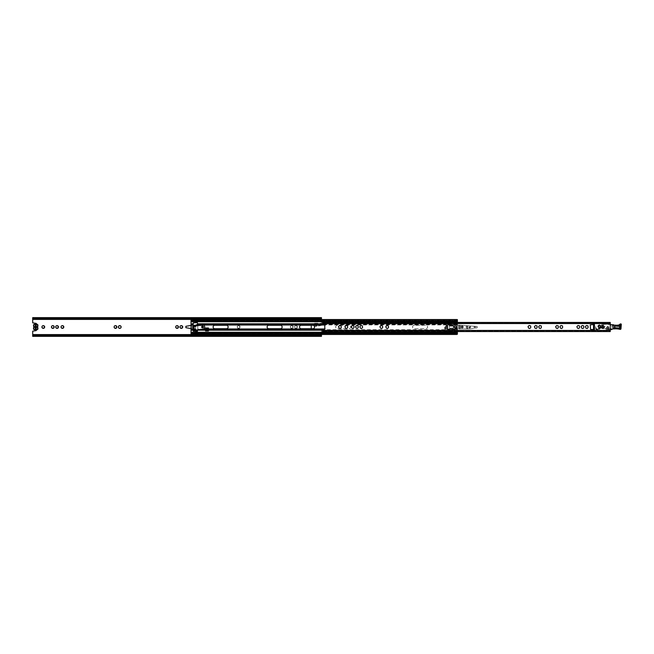 <?xml version="1.0" encoding="UTF-8"?>
<svg xmlns="http://www.w3.org/2000/svg" width="654" height="654" viewBox="0 0 654 654"><rect width="100%" height="100%" fill="white"/><g stroke="black" fill="none" stroke-linecap="round" stroke-linejoin="round"><path stroke-width="0.49" stroke-dasharray="3.27 2.45" d="M314.648 326.264L315.024 325.757L314.648 326.264M58.296 327.621L58.181 325.896L56.669 325.488L55.565 326.599L56.179 328.194L57.405 328.521L58.296 327.621M54.053 327.621L53.939 325.896L52.426 325.488L51.323 326.599L51.936 328.194L53.154 328.521L54.053 327.621M63.651 327.621L63.528 325.896L62.024 325.488L60.92 326.599L61.533 328.194L62.751 328.521L63.651 327.621M44.521 327.621L44.407 325.896L42.894 325.488L41.791 326.599L42.404 328.194L43.63 328.521L44.521 327.621M120.965 327.621L120.843 325.896L119.339 325.488L118.227 326.599L118.848 328.194L120.066 328.521L120.965 327.621M116.714 327.621L116.6 325.896L115.088 325.488L113.984 326.599L114.597 328.194L115.823 328.521L116.714 327.621M182.556 327.621L182.441 325.896L180.929 325.488L179.825 326.599L180.439 328.194L181.657 328.521L182.556 327.621M178.305 327.621L178.19 325.896L176.678 325.488L175.574 326.599L176.188 328.194L177.414 328.521L178.305 327.621M238.677 328.259L239.879 327.621L239.748 325.896L238.244 325.488L237.132 326.599L237.754 328.194L238.972 328.521L239.871 327.621L239.405 325.839A1.382 1.382 0 0 0 238.571 325.618L238.023 325.766A1.382 1.382 0 0 0 237.41 326.379L237.263 326.926A1.382 1.382 0 0 0 237.484 327.76L238.677 328.259M237.884 328.161A1.382 1.382 0 0 0 238.718 328.382M239.405 325.839L238.571 325.618M238.023 325.766L237.41 326.379M291.774 328.259L292.984 327.621L292.853 325.896L291.341 325.488L290.237 326.599L290.85 328.194L292.076 328.521L292.967 327.621L292.502 325.839A1.382 1.382 0 0 0 291.668 325.618L291.12 325.766A1.382 1.382 0 0 0 290.507 326.379L290.36 326.926A1.382 1.382 0 0 0 290.589 327.76L291.774 328.259M290.989 328.161A1.382 1.382 0 0 0 291.823 328.382M296.025 328.259L297.227 327.621L297.096 325.896L295.583 325.488L294.48 326.599L295.093 328.194L296.319 328.521L297.218 327.621L296.752 325.839A1.382 1.382 0 0 0 295.919 325.618L295.371 325.766A1.382 1.382 0 0 0 294.758 326.379L294.611 326.926A1.382 1.382 0 0 0 294.831 327.76L296.025 328.259M295.232 328.161A1.382 1.382 0 0 0 296.066 328.382M292.502 325.839L291.668 325.618M291.12 325.766L290.507 326.379M296.752 325.839L295.919 325.618M295.371 325.766L294.758 326.379M321.474 319.544L321.474 325.414L314.787 326.534L321.474 325.414L321.474 323.583L312.244 323.575A1.006 1.006 0 0 0 311.239 324.572L311.239 325.291M321.474 323.771L312.244 323.575A1.006 1.006 0 0 0 311.239 324.572L311.239 328.921A1.006 1.006 0 0 0 312.244 329.927L321.474 329.927L321.474 334.456M311.239 328.709L311.239 328.921A1.006 1.006 0 0 0 312.244 329.927L321.474 329.927L321.474 336.36M32.7 317.64L32.7 322.839L35.921 323.354A0.67 0.67 0 0 1 36.379 324.466A0.67 0.67 0 0 0 36.526 324.188M36.518 329.796A0.67 0.67 0 0 0 36.379 329.534A0.67 0.67 0 0 1 35.921 330.646L32.7 331.161L32.7 334.913M193.2 327.335L192.096 327.335L192.096 328.676L191.164 328.676L192.096 328.676L192.096 327.335L195.881 327.335L195.881 326.665L192.096 326.665L192.096 325.324L185.85 326.33L185.85 327.67L191.164 328.676L192.096 328.676L192.096 327.335L195.881 327.335L195.881 326.665L192.096 326.665L192.096 325.324L185.85 326.33L185.85 327.67L191.164 328.676L185.85 327.67L185.85 326.33L192.096 325.324L192.096 326.665L195.881 326.665L195.881 327.335L192.096 327.335L192.096 328.676L191.033 328.635M239.274 328.234A1.382 1.382 0 0 0 239.879 327.621M240.026 327.074A1.382 1.382 0 0 0 239.805 326.24M292.371 328.234A1.382 1.382 0 0 0 292.984 327.621M293.131 327.074A1.382 1.382 0 0 0 292.902 326.24M296.614 328.234A1.382 1.382 0 0 0 297.227 327.621M297.374 327.074A1.382 1.382 0 0 0 297.153 326.24M321.474 317.64L321.474 323.583M32.7 318.236L32.7 318.907L32.7 318.31L32.7 318.907L321.474 318.907L321.474 318.236L321.474 318.661L32.7 318.661L32.7 318.236L321.474 318.236M32.7 318.065L32.7 318.563L321.474 318.563L321.474 318.065L32.7 318.065M32.7 318.146L32.7 318.809L321.474 318.809L321.474 318.146L32.7 318.146M321.474 319.087L321.474 318.433L32.7 318.433L32.7 319.087M321.474 334.913L321.474 335.567L32.7 335.854L32.7 335.093L321.474 335.191L321.474 335.854L32.7 335.935L32.7 335.437L321.474 335.437L321.474 335.935L32.7 335.935L32.7 336.36M32.7 335.764L32.7 335.339L321.474 335.339L321.474 335.764L321.474 335.093L32.7 335.093L32.7 335.764L321.474 335.764M36.379 326.493L36.379 324.466L35.373 324.466L36.044 324.466L36.044 329.534L36.379 327.49M36.379 324.466L35.373 324.466L35.373 329.534L36.379 329.534L36.379 324.466M36.044 328.864L36.044 327.744L36.044 329.534L35.373 329.534L35.373 327.744A0.834 0.834 0 0 1 35.373 326.24L35.373 325.136M36.044 329.534L35.373 329.534M35.373 328.864L35.373 327.744M35.373 326.24L35.373 324.466M36.044 324.466L36.044 325.136M294.611 326.926L294.831 327.76M290.36 326.926L290.589 327.76M237.263 326.926L237.484 327.76M314.582 323.771L315.089 325.161L314.582 324.106L321.474 324.106M315.065 325.667L315.089 325.161L315.065 325.667L320.158 325.667M314.582 323.583L314.582 324.106M193.568 326.665L195.881 326.665L195.881 327.335L193.666 327.335M191.033 325.365L192.096 325.324L192.096 326.665L193.2 326.665M36.264 324.409A0.801 0.801 0 0 0 35.153 324.409A0.67 0.67 0 0 1 34.744 324.588A2.273 2.273 0 0 0 34.212 324.695A0.499 0.499 0 0 0 33.869 325.177L33.869 325.888A0.67 0.67 0 0 0 33.91 326.117A2.518 2.518 0 0 1 33.91 327.867A0.67 0.67 0 0 0 33.869 328.104L33.869 328.807A0.499 0.499 0 0 0 34.212 329.289A2.273 2.273 0 0 0 34.744 329.395A0.67 0.67 0 0 1 35.153 329.575A0.801 0.801 0 0 0 36.264 329.575A0.67 0.67 0 0 1 36.673 329.395A2.273 2.273 0 0 0 37.204 329.289A0.499 0.499 0 0 0 37.548 328.807L37.548 328.104A0.67 0.67 0 0 0 37.507 327.867A2.518 2.518 0 0 1 37.507 326.117A0.67 0.67 0 0 0 37.548 325.888L37.548 325.177A0.499 0.499 0 0 0 37.204 324.695A2.273 2.273 0 0 0 36.673 324.588A0.67 0.67 0 0 1 36.264 324.409L36.706 324.261A2.608 2.608 0 0 1 37.311 324.376A0.834 0.834 0 0 1 37.883 325.177L37.548 325.177M33.869 325.177L33.534 325.177A0.834 0.834 0 0 1 34.114 324.376A2.608 2.608 0 0 1 34.719 324.261L34.924 324.163A1.136 1.136 0 0 1 36.493 324.163M37.548 328.807L37.883 328.807A0.834 0.834 0 0 1 37.311 329.608A2.608 2.608 0 0 1 36.706 329.73L36.493 329.82A1.136 1.136 0 0 1 34.924 329.82L34.719 329.73A2.608 2.608 0 0 1 34.114 329.608A0.834 0.834 0 0 1 33.534 328.807L33.869 328.807M36.044 329.363L35.373 329.363M36.044 326.24L36.044 327.744M35.373 324.621L36.044 324.621M37.883 328.807L37.883 328.104A1.006 1.006 0 0 0 37.818 327.752A2.183 2.183 0 0 1 37.818 326.232A1.006 1.006 0 0 0 37.883 325.888L37.883 325.177M33.534 325.177L33.534 325.888A1.006 1.006 0 0 0 33.599 326.232A2.183 2.183 0 0 1 33.599 327.752A1.006 1.006 0 0 0 33.534 328.104L33.534 328.807M455.225 327.719A0.719 0.719 0 0 0 455.944 327A0.719 0.719 0 0 0 455.225 326.281A0.719 0.719 0 0 0 454.505 327A0.719 0.719 0 0 0 455.225 327.719A0.719 0.719 0 0 0 455.944 327A0.719 0.719 0 0 0 455.225 326.281A0.719 0.719 0 0 0 454.505 327A0.719 0.719 0 0 0 455.225 327.719M202.568 327.589A0.589 0.589 0 0 0 203.149 327A0.589 0.589 0 0 0 202.568 326.411A0.589 0.589 0 0 0 201.98 327A0.589 0.589 0 0 0 202.568 327.589M447.704 331.848L449.437 331.848L449.805 328.169L453.32 328.169L453.32 325.161L449.437 325.161L449.437 322.152L447.704 322.152M447.704 332.24L456.729 332.068L447.704 332.068L447.704 332.804L456.729 332.804L456.729 333.957L456.729 329.461L449.437 329.461L449.805 328.169L453.32 328.169L453.32 325.161L449.437 325.161L449.437 324.302L456.729 324.302L456.729 321.057L456.729 321.76L447.704 321.76L456.729 321.76M197.721 323.804L197.353 322.569L193.2 322.937L193.568 331.431L197.721 331.063L197.721 323.804L447.671 323.804L447.671 330.344L445.758 330.344L445.758 331.545M445.758 322.455L445.758 323.656L447.671 323.656L447.671 324.948L197.721 324.948L197.721 324.237M197.721 323.885L197.721 324.302L447.671 324.302L447.671 323.885L322.863 323.885M197.721 329.878L197.721 324.539L199.192 324.539M200.672 329.461L197.721 329.052L205.405 329.052L205.577 330.981L208.413 330.981L208.585 328.169L207.645 328.169L207.645 329.992L206.345 329.992L206.173 328.006L205.405 328.169L205.405 329.461M205.405 330.115L205.405 329.698L197.721 329.698L197.721 330.115M457.399 334.415L457.399 333.916L456.729 334.415L456.729 332.747L447.704 332.747L456.729 332.902L456.729 333.916L191.033 333.916L191.033 332.96L456.729 332.96L191.033 332.96L191.033 333.957L191.033 324.302L193.2 324.302L193.2 323.885M193.2 324.539L191.033 324.539M191.033 329.461L193.2 329.461M193.2 330.115L193.2 329.698L191.033 329.698L191.033 330.115M456.729 332.804L456.729 323.885L449.437 323.885L449.437 322.152L445.758 322.152L445.758 323.656L447.671 323.804L322.708 323.804M324.041 324.539L447.671 324.539L447.671 329.698L208.585 329.698L208.585 330.115M208.585 329.461L324.041 329.461M322.863 330.115L447.671 330.115L445.758 330.344L445.758 331.848L449.437 331.848L449.437 330.115L456.729 330.115L456.729 329.698L449.437 329.698L449.437 329.052L456.729 329.052L456.729 321.555L191.033 321.555L191.033 320.043L191.033 321.04L456.729 321.04L191.033 321.04L191.033 319.585L191.033 320.084L456.729 320.084L456.729 319.585L456.729 321.196L447.704 321.196L456.729 321.253L456.729 319.741L191.033 319.773L456.729 320.043L456.729 321.555L191.033 321.555L191.033 320.648L191.033 321.555M449.437 324.948L456.729 324.539L449.437 324.948M191.033 323.885L191.033 321.057L456.729 321.057L191.033 320.983L456.729 320.983L456.729 320.084L456.729 321.04L447.704 321.032L456.729 321.253M456.729 334.415L191.033 334.415L191.033 333.859L456.729 333.957L191.033 334.259M456.729 332.24L456.729 333.916L191.033 333.916L456.729 334.259M456.729 333.017L456.729 332.445L191.033 332.436L191.033 333.017L456.729 333.017M457.399 333.916L457.399 332.837L456.729 332.624L191.033 332.943L456.729 332.943L456.729 332.445L191.033 332.445M457.399 320.141L456.729 320.035L456.729 321.196M191.033 333.916L191.033 334.415M414.26 325.291A1.709 1.709 0 0 0 412.56 327A1.709 1.709 0 0 0 414.26 328.709L425.901 328.709A1.709 1.709 0 0 0 427.602 327A1.709 1.709 0 0 0 425.901 325.291L414.26 325.291A1.709 1.709 0 0 0 412.56 327A1.709 1.709 0 0 0 414.26 328.709L425.901 328.709A1.709 1.709 0 0 0 427.602 327A1.709 1.709 0 0 0 425.901 325.291L414.26 325.291M337.358 325.291A1.709 1.709 0 0 0 335.649 327A1.709 1.709 0 0 0 337.358 328.709L348.991 328.709A1.709 1.709 0 0 0 350.699 327A1.709 1.709 0 0 0 348.991 325.291L337.358 325.291A1.709 1.709 0 0 0 335.649 327A1.709 1.709 0 0 0 337.358 328.709L348.991 328.709A1.709 1.709 0 0 0 350.699 327A1.709 1.709 0 0 0 348.991 325.291L337.358 325.291M456.729 332.943L191.033 332.943L456.729 332.943M456.729 321.057L191.033 321.057L456.729 321.057M312.882 325.291L301.241 325.291A1.709 1.709 0 0 0 299.54 327A1.709 1.709 0 0 0 301.241 328.709L312.882 328.709A1.709 1.709 0 0 0 314.582 327A1.709 1.709 0 0 0 312.882 325.291M280.443 325.291L268.81 325.291A1.709 1.709 0 0 0 267.102 327A1.709 1.709 0 0 0 268.81 328.709L280.443 328.709A1.709 1.709 0 0 0 282.152 327A1.709 1.709 0 0 0 280.443 325.291M226.439 325.291L214.806 325.291A1.709 1.709 0 0 0 213.098 327A1.709 1.709 0 0 0 214.806 328.709L226.439 328.709A1.709 1.709 0 0 0 228.148 327A1.709 1.709 0 0 0 226.439 325.291M453.32 325.259L453.32 325.766L453.32 325.161L453.32 325.766L449.437 325.766L449.437 325.161L453.32 325.259L449.437 325.259M453.32 325.766L449.437 325.766M207.645 328.373L206.345 328.373M207.645 328.872L206.345 328.872L207.645 328.872M453.884 327A1.341 1.341 0 0 0 455.225 328.341A1.341 1.341 0 0 0 456.566 327A1.341 1.341 0 0 0 455.225 325.659A1.341 1.341 0 0 0 453.884 327A1.341 1.341 0 0 0 455.225 328.341A1.341 1.341 0 0 0 456.566 327A1.341 1.341 0 0 0 455.225 325.659A1.341 1.341 0 0 0 453.884 327M456.075 327A0.85 0.85 0 0 1 455.225 327.85A0.85 0.85 0 0 1 454.375 327A0.85 0.85 0 0 1 455.225 326.15A0.85 0.85 0 0 1 456.075 327A0.85 0.85 0 0 1 455.225 327.85A0.85 0.85 0 0 1 454.375 327A0.85 0.85 0 0 1 455.225 326.15A0.85 0.85 0 0 1 456.075 327M457.399 331.987L447.704 331.897L457.187 331.905L447.704 331.349L447.704 331.905L447.704 324.605L449.306 324.605L449.306 325.692L453.353 325.692L453.353 324.605L457.399 324.605L457.399 329.395L453.353 329.395L453.353 328.308L449.306 328.308L449.306 329.395L447.704 329.395M457.399 333.949L456.729 333.949M447.704 324.605L447.704 322.103L456.19 322.463L447.704 322.651M449.306 329.395L453.353 329.542L453.353 328.308L449.306 328.308L449.306 325.692L453.353 325.692L453.353 324.458L457.399 324.605M449.306 322.258L449.306 323.517L456.729 323.517L456.729 322.258L447.704 322.169L447.704 331.815L449.306 331.815L449.306 322.185L447.704 321.932M453.353 329.363L456.729 329.363L456.729 323.926L449.306 323.517M449.306 323.926L449.306 324.605M457.399 329.395L449.306 329.542L449.306 330.074L456.729 330.074L456.729 329.363M449.306 330.483L449.306 331.742L456.729 331.742L456.729 330.483L449.306 330.074M447.704 332.068L449.306 331.742M457.187 322.095L447.704 322.095L457.162 322.103M447.704 321.196L447.704 321.76M447.704 331.611L447.704 330.613L447.704 331.611L446.028 331.611L446.028 330.613L447.704 330.613L446.028 330.613L446.028 331.545M447.704 323.387L447.704 322.389L447.704 323.387L446.028 323.387L447.704 323.387M446.878 325.324L446.878 328.676L446.028 328.676L446.028 325.324L447.704 325.324L447.704 328.676L447.704 325.324L446.028 325.324L446.028 328.676L447.704 328.676L447.197 328.676L447.197 325.324M457.399 332.837L457.399 319.773M457.399 322.455L457.399 324.539M457.399 329.461L457.399 331.545M456.729 324.637L453.353 324.637M449.306 324.458L453.353 324.458L449.306 324.458M447.704 331.455L455.977 331.455L447.704 331.374M447.704 322.389L446.028 322.389L446.028 323.387L446.028 322.455M191.033 320.141L456.729 320.141L456.729 319.585L191.033 319.585M457.399 321.163L456.729 321.163L456.729 319.585M457.399 321.727L456.729 321.727L456.729 321.163L191.033 321.147M447.704 321.727L456.729 321.727L456.729 323.804L449.437 323.804L457.399 323.804M457.399 324.302L456.729 323.804M456.729 324.302L456.729 324.948L457.399 324.948M457.399 325.03L456.729 325.03L456.729 328.97L449.437 328.97L457.399 328.97M457.399 329.052L456.729 329.052L456.729 329.698L457.399 329.698M457.399 330.196L456.729 329.698M456.729 330.196L449.437 330.196L456.729 330.196L456.729 332.273L447.704 332.273M191.033 332.853L456.729 332.853L456.729 332.273L191.033 332.273M456.729 330.074L456.729 330.483M456.729 323.517L456.729 323.926M456.729 325.03L449.437 325.03L456.729 324.948M449.29 331.831L447.704 331.815M449.306 322.185L447.704 322.185M456.378 322.397L455.666 322.651M456.19 322.463L447.704 322.43M446.6 331.545L446.6 330.613M446.6 322.455L446.6 323.387M193.51 326.264L196.633 325.635L196.552 325.046L193.404 325.488L193.486 326.084L197.156 325.733L196.96 324.343L197.68 324.245A1.006 1.006 0 0 1 197.958 324.245L198.603 324.335A1.676 1.676 0 0 1 199.241 324.572L200.149 325.332L193.51 326.264L194.091 330.384L197.238 329.943L194.091 330.384L194.181 330.981L202.871 329.15A2.175 2.175 0 0 0 203.541 325.054L202.854 324.27L201.53 324.458L201.612 325.063L203.042 324.858M201.685 327.123A0.883 0.883 0 0 0 202.691 327.875A0.883 0.883 0 0 0 203.443 326.877A0.883 0.883 0 0 0 202.446 326.125A0.883 0.883 0 0 0 201.685 327.123M194.622 329.33A0.589 0.589 0 0 0 195.284 329.82A0.589 0.589 0 0 0 195.775 329.166A0.589 0.589 0 0 0 195.121 328.668A0.589 0.589 0 0 0 194.622 329.33M201.53 324.458L202.511 323.763L202.854 324.27M200.149 325.332L201.612 325.063M462.076 326.166A0.834 0.834 0 0 0 461.242 327A0.834 0.834 0 0 0 462.076 327.834A0.834 0.834 0 0 0 462.918 327A0.834 0.834 0 0 0 462.076 326.166M339.271 328.161L340.358 328.521L341.249 327.621L340.791 325.839L339.401 325.766L338.797 326.379L339.271 328.161A1.382 1.382 0 0 0 340.105 328.382M345.655 328.161L346.743 328.521L347.642 327.621L347.176 325.839L345.794 325.766L345.181 326.379L345.655 328.161A1.382 1.382 0 0 0 346.489 328.382M352.048 328.161L353.127 328.521L354.027 327.621L353.561 325.839L352.179 325.766L351.566 326.379L352.048 328.161A1.382 1.382 0 0 0 352.882 328.382M356.291 328.161L357.378 328.521L358.269 327.621L357.803 325.839L356.422 325.766L355.817 326.379L356.291 328.161A1.382 1.382 0 0 0 357.125 328.382M360.542 328.161L361.621 328.521L362.52 327.621L362.054 325.839L360.673 325.766L360.06 326.379L360.542 328.161A1.382 1.382 0 0 0 361.376 328.382M380.669 328.161L381.756 328.521L382.664 327.621L382.181 325.839L380.8 325.766L380.195 326.379L380.669 328.161A1.382 1.382 0 0 0 381.503 328.382M386.522 328.161L387.609 328.521L388.501 327.621L388.035 325.839L386.653 325.766L386.04 326.379L386.522 328.161A1.382 1.382 0 0 0 387.356 328.382M535.152 328.161L536.239 328.521L537.13 327.621L536.664 325.839L535.283 325.766L534.678 326.379L535.152 328.161A1.382 1.382 0 0 0 535.986 328.382M528.767 328.161L529.854 328.521L530.746 327.621L530.28 325.839L528.898 325.766L528.285 326.379L528.767 328.161A1.382 1.382 0 0 0 529.601 328.382M539.403 328.161L540.482 328.521L541.381 327.621L540.915 325.839L539.534 325.766L538.921 326.379L539.403 328.161A1.382 1.382 0 0 0 540.237 328.382M556.39 328.161L557.47 328.521L558.377 327.621L557.903 325.839L556.521 325.766L555.908 326.379L556.39 328.161A1.382 1.382 0 0 0 557.224 328.382M560.633 328.161L561.721 328.521L562.628 327.621L562.146 325.839L560.764 325.766L560.159 326.379L560.633 328.161A1.382 1.382 0 0 0 561.467 328.382M607.77 326.796A0.867 0.867 0 0 0 606.904 327.67A0.867 0.867 0 0 0 607.77 328.537A0.867 0.867 0 0 0 608.637 327.67A0.867 0.867 0 0 0 607.77 326.796M599.407 325.463A0.867 0.867 0 0 0 598.541 326.33A0.867 0.867 0 0 0 599.407 327.204A0.867 0.867 0 0 0 600.282 326.33A0.867 0.867 0 0 0 599.407 325.463M586.793 325.618L587.627 325.839A1.382 1.382 0 0 0 586.793 325.618L586.246 325.766A1.382 1.382 0 0 0 585.632 326.379L585.485 326.926A1.382 1.382 0 0 0 585.714 327.76L587.194 328.521L588.093 327.621L588.028 326.24A1.382 1.382 0 0 1 588.257 327.074M582.551 325.618L583.384 325.839A1.382 1.382 0 0 0 582.551 325.618L582.003 325.766A1.382 1.382 0 0 0 581.39 326.379L581.242 326.926A1.382 1.382 0 0 0 581.463 327.76L582.951 328.521L583.85 327.621L583.785 326.24A1.382 1.382 0 0 1 584.006 327.074M578.299 325.618L579.133 325.839A1.382 1.382 0 0 0 578.299 325.618L577.752 325.766A1.382 1.382 0 0 0 577.139 326.379L576.991 326.926A1.382 1.382 0 0 0 577.22 327.76L578.708 328.521L579.599 327.621L579.534 326.24A1.382 1.382 0 0 1 579.763 327.074M579.616 327.621L579.599 327.621A1.382 1.382 0 0 1 579.003 328.234M577.139 326.379L577.752 325.766M583.859 327.621L583.85 327.621A1.382 1.382 0 0 1 583.245 328.234M581.39 326.379L582.003 325.766M588.11 327.621L588.093 327.621A1.382 1.382 0 0 1 587.496 328.234M585.632 326.379L586.246 325.766M541.381 327.621L541.389 327.621A1.382 1.382 0 0 1 540.784 328.234M530.746 327.621L530.762 327.621A1.382 1.382 0 0 1 530.149 328.234M537.13 327.621L537.147 327.621A1.382 1.382 0 0 1 536.533 328.234M388.501 327.621L388.517 327.621A1.382 1.382 0 0 1 387.904 328.234M362.52 327.621L362.529 327.621A1.382 1.382 0 0 1 361.924 328.234M358.269 327.621L358.286 327.621A1.382 1.382 0 0 1 357.673 328.234M354.027 327.621L354.035 327.621A1.382 1.382 0 0 1 353.43 328.234M347.642 327.621L347.65 327.621A1.382 1.382 0 0 1 347.045 328.234M341.249 327.621L341.265 327.621A1.382 1.382 0 0 1 340.652 328.234M594.126 324.49L594.126 328.267L593.521 328.267L593.521 329.51L594.461 329.51L590.251 329.175L590.251 324.825L594.461 324.49L593.521 324.49L594.461 324.49L594.461 329.51L594.126 324.49L593.521 324.49L593.521 328.267L594.126 328.267L594.126 329.51M338.649 326.926A1.382 1.382 0 0 0 338.87 327.76M341.413 327.074A1.382 1.382 0 0 0 341.192 326.24M340.791 325.839A1.382 1.382 0 0 0 339.957 325.618M339.401 325.766A1.382 1.382 0 0 0 338.797 326.379M345.034 326.926A1.382 1.382 0 0 0 345.255 327.76M347.797 327.074A1.382 1.382 0 0 0 347.576 326.24M347.176 325.839A1.382 1.382 0 0 0 346.342 325.618M345.794 325.766A1.382 1.382 0 0 0 345.181 326.379M351.419 326.926A1.382 1.382 0 0 0 351.648 327.76M354.182 327.074A1.382 1.382 0 0 0 353.961 326.24M353.561 325.839A1.382 1.382 0 0 0 352.727 325.618M352.179 325.766A1.382 1.382 0 0 0 351.566 326.379M355.67 326.926A1.382 1.382 0 0 0 355.89 327.76M358.433 327.074A1.382 1.382 0 0 0 358.212 326.24M357.803 325.839A1.382 1.382 0 0 0 356.97 325.618M356.422 325.766A1.382 1.382 0 0 0 355.817 326.379M359.913 326.926A1.382 1.382 0 0 0 360.141 327.76M362.676 327.074A1.382 1.382 0 0 0 362.455 326.24M362.054 325.839A1.382 1.382 0 0 0 361.221 325.618M360.673 325.766A1.382 1.382 0 0 0 360.06 326.379M380.048 326.926A1.382 1.382 0 0 0 380.268 327.76M382.05 328.234A1.382 1.382 0 0 0 382.664 327.621M382.811 327.074A1.382 1.382 0 0 0 382.582 326.24M382.181 325.839A1.382 1.382 0 0 0 381.347 325.618M380.8 325.766A1.382 1.382 0 0 0 380.195 326.379M385.893 326.926A1.382 1.382 0 0 0 386.122 327.76M388.664 327.074A1.382 1.382 0 0 0 388.435 326.24M388.035 325.839A1.382 1.382 0 0 0 387.201 325.618M386.653 325.766A1.382 1.382 0 0 0 386.04 326.379M534.531 326.926A1.382 1.382 0 0 0 534.751 327.76M537.294 327.074A1.382 1.382 0 0 0 537.073 326.24M536.664 325.839A1.382 1.382 0 0 0 535.83 325.618M535.283 325.766A1.382 1.382 0 0 0 534.678 326.379M528.138 326.926A1.382 1.382 0 0 0 528.367 327.76M530.909 327.074A1.382 1.382 0 0 0 530.68 326.24M530.28 325.839A1.382 1.382 0 0 0 529.446 325.618M528.898 325.766A1.382 1.382 0 0 0 528.285 326.379M538.773 326.926A1.382 1.382 0 0 0 539.002 327.76M541.537 327.074A1.382 1.382 0 0 0 541.316 326.24M540.915 325.839A1.382 1.382 0 0 0 540.081 325.618M539.534 325.766A1.382 1.382 0 0 0 538.921 326.379M555.761 326.926A1.382 1.382 0 0 0 555.982 327.76M557.772 328.234A1.382 1.382 0 0 0 558.377 327.621M558.524 327.074A1.382 1.382 0 0 0 558.303 326.24M557.903 325.839A1.382 1.382 0 0 0 557.069 325.618M556.521 325.766A1.382 1.382 0 0 0 555.908 326.379M560.012 326.926A1.382 1.382 0 0 0 560.233 327.76M562.015 328.234A1.382 1.382 0 0 0 562.628 327.621M562.775 327.074A1.382 1.382 0 0 0 562.546 326.24M562.146 325.839A1.382 1.382 0 0 0 561.312 325.618M560.764 325.766A1.382 1.382 0 0 0 560.159 326.379M322.471 330.523L324.703 329.093A0.531 0.531 0 0 0 324.776 328.21L324.776 325.79A0.531 0.531 0 0 0 324.703 324.907L322.651 323.771L322.471 322.455M610.247 322.455L322.471 322.733L610.247 323.051L610.247 322.626L610.247 323.182L322.471 323.182L610.247 323.019L610.247 331.374L322.471 331.374L322.471 330.818L322.471 331.374M586.949 328.382A1.382 1.382 0 0 1 586.115 328.161M582.698 328.382A1.382 1.382 0 0 1 581.864 328.161M578.455 328.382A1.382 1.382 0 0 1 577.621 328.161M322.471 331.545L610.247 331.374M322.471 323.051L322.471 323.477M322.471 330.981L610.247 330.981L610.247 330.409L610.247 330.981L322.471 330.949M322.471 330.818L610.247 330.818L610.247 331.545M322.471 322.626L610.247 322.626M585.714 327.76L585.485 326.926M581.463 327.76L581.242 326.926M577.22 327.76L576.991 326.926M594.126 325.733L593.521 325.733L594.126 325.733M602.784 325.463L602.841 325.79C603.724 326.019 603.871 326.485 603.282 327.18L603.356 327.327A0.899 0.899 0 0 0 602.816 325.627A0.899 0.899 0 0 1 603.356 327.327L601.999 327.695L601.051 327.098L601.729 326.174L603.225 326.281L603.716 325.741L603.658 327.826A1.006 1.006 0 0 1 602.8 328.243L602.089 328.046L603.822 327.213L602.775 328.161L601.418 327.695L601.991 325.578L602.457 325.684A0.67 0.67 0 0 1 601.991 325.578L601.696 324.973L602.383 324.18L601.958 324.719L602.432 325.512L604.034 326.599L603.429 327.482M606.152 328.48L606.291 329.698L605.939 328.496L603.634 328.684L606.323 328.463L606.168 329.583L607.149 329.567L607.141 328.856L608.138 329.101L607.272 329.681L611.637 329.559L612.357 328.815L607.55 328.766L608.89 327.752C608.032 329.134 607.288 329.085 606.65 327.589C607.501 326.199 608.253 326.256 608.89 327.752C608.253 326.256 607.501 326.199 606.65 327.589L607.1 328.439A1.022 1.022 0 0 1 607.844 326.648A1.022 1.022 0 0 1 608.784 327.744A1.022 1.022 0 0 0 607.844 326.648A1.022 1.022 0 0 0 606.749 327.597A1.022 1.022 0 0 0 607.697 328.684A1.022 1.022 0 0 0 608.784 327.744A1.022 1.022 0 0 1 607.566 328.668L607.1 328.439M619.158 326.191A1.006 1.006 0 0 1 620.082 327.27A1.006 1.006 0 0 0 619.158 326.191L615.488 325.921A1.006 1.006 0 0 0 614.417 326.845A1.006 1.006 0 0 1 615.488 325.921L619.158 326.191A1.006 1.006 0 0 1 620.082 327.27A1.006 1.006 0 0 1 619.011 328.194A1.006 1.006 0 0 0 620.082 327.27A1.006 1.006 0 0 1 619.011 328.194L615.34 327.924A1.006 1.006 0 0 1 614.417 326.845A1.006 1.006 0 0 1 615.488 325.921L619.158 326.191L615.479 326.084C614.449 326.567 614.408 327.123 615.357 327.752L619.011 328.194L615.34 327.924A1.006 1.006 0 0 1 614.417 326.845A1.006 1.006 0 0 0 615.34 327.924L618.995 328.365C620.556 327.695 620.621 326.918 619.166 326.027L619.158 326.191M613.656 325.79L613.182 327.638L613.354 325.291L616.46 325.823L616.452 325.161L615.488 325.169L615.479 326.084M613.321 325.766L613.37 325.128L613.321 325.766L612.52 325.806L612.978 325.847M603.683 327.499L602.8 328.243A1.006 1.006 0 0 0 603.658 327.826L603.912 327.106M603.756 327.474L603.446 326.362M601.77 327.924L602.636 328.136M603.094 327.58L601.982 327.531L603.07 327.417A0.907 0.907 0 0 0 603.356 327.327A0.907 0.907 0 0 1 603.07 327.417L601.827 327.311L601.729 326.174L601.606 327.932M603.65 327.523L603.429 326.133M603.299 326.027L603.765 326.272M603.037 325.61L602.113 325.725A1.006 1.006 0 0 1 603.078 325.447L602.743 325.071L602.236 325.847L603.364 325.512M604.321 324.155L609.961 324.082L602.383 324.18L604.321 324.155L604.95 326.681L603.855 328.316L601.484 327.948L601.476 327.188L601.68 327.858M601.974 328.063L603.519 327.728M601.508 326.975L600.969 327.352A0.67 0.67 0 0 0 601.083 327.965A0.67 0.67 0 0 1 600.969 327.352L601.876 328.275L601.083 327.965L601.304 327.008M612.381 327.646L612.062 325.945L613.15 325.856M613.182 327.638L613.109 328.586L613.182 327.638M601.737 328.006L602.604 328.218M612.782 328.561L613.485 328.946L612.773 328.61L613.174 327.703M613.109 328.586L613.485 328.946A19.489 19.489 0 0 1 620.156 329.379L620.311 328.725L620.973 328.774A0.67 0.67 0 0 1 620.156 329.379M617.082 328.218L613.133 328.251M614.801 325.847L614.793 325.177A2.387 2.387 0 0 1 613.705 324.932L613.035 325.095L613.656 325.177M603.895 326.771L603.609 325.218M601.827 327.311L601.328 327.025L601.582 327.54M610.91 324.727L609.961 324.253L610.91 324.727M602.391 328.161L603.617 328.521L601.835 328.439A1.341 1.341 0 0 1 601.083 327.965A1.341 1.341 0 0 0 601.835 328.439L602.653 328.447M608.13 328.864L612.896 328.578M613.517 327.662L613.485 328.946M620.679 324.384L620.72 323.902A1.006 1.006 0 0 0 619.894 324.237A2.747 2.747 0 0 1 617.728 325.144L617.711 325.806L617.728 325.144M620.834 323.91A0.499 0.499 0 0 1 621.3 324.449L620.809 324.539M615.324 328.087L614.245 326.837L614.948 325.177M610.91 324.891L613.109 324.695M604.95 326.681L603.904 327.123M604.214 326.771L603.969 326.297M602.743 325.071L602.048 325.635M602.432 325.512L602.457 325.684A0.67 0.67 0 0 1 601.835 324.605L602.179 325.667M601.958 324.719L602.146 324.286M611.637 329.559L612.823 328.954M620.973 328.774L621.3 324.449M604.026 324.327L609.961 324.082A0.67 0.67 0 0 1 610.591 324.515M603.454 325.177L603.585 324.163M603.634 328.684A3.344 3.344 0 0 1 602.612 328.61A3.344 3.344 0 0 0 603.634 328.684L603.634 328.684M610.247 329.649L607.272 329.681M602.383 324.18L610.435 324.572L609.961 324.082A0.67 0.67 0 0 1 610.247 324.147M606.291 329.526L610.247 329.477M612.659 328.66L613.215 328.749M605.939 328.496L606.119 329.363M598.369 326.33A1.038 1.038 0 0 0 599.407 327.368A1.038 1.038 0 0 0 600.446 326.33A1.038 1.038 0 0 1 599.407 327.368A1.038 1.038 0 0 1 598.369 326.33A1.038 1.038 0 0 1 599.407 325.291A1.038 1.038 0 0 1 600.446 326.33A1.038 1.038 0 0 0 599.407 325.291A1.038 1.038 0 0 0 598.369 326.33M597.069 329.681L597.821 329.673A3.344 3.344 0 0 1 597.805 329.673L596.407 329.681A0.67 0.67 0 0 1 595.737 329.011A0.67 0.67 0 0 0 596.407 329.681L597.404 329.346L596.407 329.51L595.9 329.011L596.399 328.504L595.737 328.512L596.571 328.676M599.718 328.055L599.89 328.055A1.006 1.006 0 0 0 599.89 328.055L599.996 327.899A1.676 1.676 0 0 0 600.903 327.09A1.676 1.676 0 0 1 599.996 327.899L598.385 328.937A1.006 1.006 0 0 0 599.89 328.055L599.89 328.055A1.006 1.006 0 0 1 598.385 328.937L598.958 328.071L598.296 329.085L598.32 328.185L599.056 327.924L597.928 326.06A1.504 1.504 0 0 0 598.941 327.76A1.504 1.504 0 0 1 598.982 324.891A1.504 1.504 0 0 1 600.666 325.512L600.388 325.692C599.497 324.924 598.786 325.071 598.255 326.117L597.601 326.665L596.064 326.338M596.734 328.839L596.235 328.504M602.089 326.665L602.751 325.659L603.086 325.994A1.006 1.006 0 0 1 602.089 327L600.903 327.09L602.089 327L601.051 326.665L602.089 327A1.006 1.006 0 0 0 603.086 325.994L600.952 325.659L602.751 325.659L602.089 326.828M595.737 328.136L595.729 326.673L595.737 329.011L595.737 328.136L596.571 328.504M601.051 326.828L600.773 327.564A3.139 3.139 0 0 1 597.821 329.673L597.805 329.673M597.74 326.305L597.928 326.06A1.504 1.504 0 0 1 600.666 325.512L602.751 325.823M595.9 329.011L597.813 329.346C599.301 329.224 600.217 328.439 600.576 327L600.903 327.09A3.139 3.139 0 0 1 597.821 329.673M454.963 329.175L454.963 328.709L454.963 329.175M470.251 328.921A1.676 1.676 0 0 1 470.218 328.929A1.676 1.676 0 0 0 470.251 328.921L474.142 328.292L470.251 328.921M462.435 327.875A0.883 0.883 0 0 1 462.313 327.883A0.883 0.883 0 0 0 463.196 326.943A0.883 0.883 0 0 0 462.313 326.117A0.883 0.883 0 0 1 463.196 326.943A0.883 0.883 0 0 1 462.435 327.875M469.752 328.357L470.684 327.106L469.752 328.357M445.603 326.567L445.676 329.24L445.676 326.526L449.012 324.605L449.233 326.15L454.816 326.044L454.898 324.874L477.118 326.436L458.724 325.144L458.724 328.937L457.162 328.937L457.162 327.27L455.674 327.27L455.527 328.283L455.527 327.597L456.966 327.597L456.966 328.937L460.236 328.937L458.724 328.937L458.724 325.144L454.898 324.874L454.816 326.044L449.233 326.15L449.012 324.605L445.676 326.526L445.676 329.24L454.873 329.273L445.251 329.24L445.676 326.526L445.251 326.771M455.527 328.283L454.963 328.709L456.059 328.275L456.059 328.937L456.819 328.937L456.819 327.27M456.966 327.597L455.527 327.597M445.603 329.24L444.614 328.635L445.251 329.24M456.966 328.937L456.059 328.937L455.666 328.275M466.277 328.946L460.236 328.937L467.798 328.946L466.277 328.946L466.286 325.676L466.286 328.946M469.981 328.946L467.798 328.946L469.981 328.946A1.676 1.676 0 0 0 470.218 328.929A1.676 1.676 0 0 1 469.981 328.946M457.162 327.27L455.323 327.27L455.323 328.602M444.54 327.793L445.08 326.869L444.614 328.635L444.54 327.85M444.892 329.117L444.9 327M459.925 325.226L459.917 328.937M462.084 326.117A0.883 0.883 0 0 0 461.193 327A0.883 0.883 0 0 0 462.076 327.883A0.883 0.883 0 0 1 461.193 327A0.883 0.883 0 0 1 462.084 326.117L462.084 326.117M466.604 328.946L466.604 325.7M467.806 325.782L467.798 328.946L467.806 325.782M470.062 326.452L470.406 326.82L470.062 326.452L468.844 327.597L469.466 328.251L468.844 327.597L469.188 327.956L468.844 327.597L470.062 326.452L470.684 327.106L470.062 326.452L468.844 327.597M474.142 326.232L474.142 328.292L474.142 326.232M475.335 328.095L477.191 327.793L475.654 328.046L475.654 326.338L475.335 328.095L475.335 326.313M477.118 326.436L477.191 327.793L477.118 326.436M460.244 325.251L460.236 328.937L460.244 325.251M470.406 326.82L469.188 327.956L470.406 326.82M314.582 323.248L321.474 323.248M32.7 334.586L321.474 334.586M32.7 319.414L321.474 319.414M314.754 324.809L321.474 324.809M321.474 325.144L315.081 325.144M321.474 325.332L315.089 325.332M203.492 328.97L205.405 328.97M193.2 330.196L191.033 330.196M205.405 330.196L197.721 330.196M193.2 328.97L191.033 328.97M193.2 323.804L191.033 323.804M193.2 325.03L191.033 325.03M447.704 332.567L191.033 332.575M208.585 330.196L322.708 330.196M208.585 328.97L324.858 328.97M457.399 320.084L191.033 320.084M456.729 319.741L191.033 319.741M447.704 321.433L191.033 321.425M202.691 323.804L202.233 323.804M202.773 323.885L201.677 323.885M199.822 325.03L324.858 325.03M203.492 325.03L201.612 325.03M202.887 324.539L201.538 324.539M456.729 321.727L191.033 321.727M207.645 328.537L206.345 328.537M207.645 329.371L206.345 329.371M456.288 331.57L447.704 331.57M455.74 322.626L447.704 322.626M447.704 324.539L449.306 324.539M449.306 329.461L447.704 329.461M449.306 329.052L447.704 329.052M447.704 329.698L449.306 329.698M449.306 330.196L447.704 330.196M447.704 323.804L449.306 323.804M449.306 324.302L447.704 324.302M447.704 324.948L449.306 324.948M449.306 328.97L447.704 328.97M447.704 325.03L449.306 325.03M447.704 323.681L457.399 323.681M457.399 330.319L447.704 330.319M456.656 331.709L447.704 331.709M447.704 330.564L457.399 330.564M447.704 331.774L456.827 331.774M447.704 321.098L456.729 321.098M456.827 322.226L447.704 322.226M457.399 323.436L447.704 323.436M447.704 322.291L456.656 322.291M456.729 332.273L457.399 332.273M447.704 322.545L455.977 322.545M446.142 328.676L446.142 325.324M203.541 325.054L200.32 325.512M199.241 324.572L197.034 324.883M197.116 325.488L199.895 325.095M322.487 323.558L610.247 323.558M322.487 330.442L610.247 330.442M618.995 328.365L619.918 327.253L619.142 326.362M613.493 327.392L613.591 326.06M611.964 327.278L612.062 325.945M612.528 325.643L613.035 325.095M619.297 325.496L620.393 324.678L619.894 324.237M620.393 324.678L620.311 328.725M619.166 326.027L617.711 325.806M617.736 325.815L618.431 325.766M618.512 325.749L619.076 325.586M606.593 328.275L606.103 328.316M611.482 329.493L608.138 329.575M600.544 326.33C599.792 327.679 599.031 327.679 598.271 326.33C599.031 327.679 599.792 327.679 600.544 326.33C599.783 324.981 599.031 324.981 598.271 326.33C599.031 324.981 599.783 324.981 600.544 326.33M597.069 328.839L597.445 329.673M598.99 327.605L598.075 326.33C598.549 324.948 599.375 324.703 600.527 325.602M600.773 327.564L598.296 329.085L599.031 328.226M596.734 329.175L596.235 328.676M600.748 327.016L599.939 327.744M600.952 325.831L602.923 325.994M595.729 326.673L596.072 329.011M600.952 325.994L600.388 325.692M600.576 327L601.051 326.665M456.018 328.275L456.018 327.597M459.026 325.169L459.018 328.937M456.476 327.597L456.476 328.937M474.436 326.248L474.436 328.243M467.504 328.946L467.504 325.766M32.7 318.31L321.474 318.31M32.7 335.69L321.474 335.69M457.399 333.859L191.033 333.859M456.729 333.352L191.033 333.352L456.729 333.352M456.729 320.648L191.033 320.648L456.729 320.648M455.666 331.349L447.704 331.349M322.471 322.986L610.247 322.986M322.471 331.014L610.247 331.014M322.496 323.591L610.247 323.591M322.496 330.409L610.247 330.409"/><path stroke-width="0.98" d="M43.336 328.259L44.537 327.621L44.055 325.839A1.382 1.382 0 0 0 43.221 325.618L42.674 325.766A1.382 1.382 0 0 0 42.069 326.379L41.921 326.926A1.382 1.382 0 0 0 42.142 327.76L43.336 328.259M42.543 328.161A1.382 1.382 0 0 0 43.377 328.382M52.86 328.259L54.061 327.621L53.587 325.839A1.382 1.382 0 0 0 52.753 325.618L52.206 325.766A1.382 1.382 0 0 0 51.592 326.379L51.445 326.926A1.382 1.382 0 0 0 51.674 327.76L52.86 328.259M52.075 328.161A1.382 1.382 0 0 0 52.909 328.382M57.111 328.259L58.312 327.621L57.83 325.839A1.382 1.382 0 0 0 56.996 325.618L56.448 325.766A1.382 1.382 0 0 0 55.843 326.379L55.696 326.926A1.382 1.382 0 0 0 55.917 327.76L57.111 328.259M56.318 328.161A1.382 1.382 0 0 0 57.151 328.382M62.457 328.259L63.651 327.621L63.185 325.839A1.382 1.382 0 0 0 62.351 325.618L61.803 325.766A1.382 1.382 0 0 0 61.19 326.379L61.043 326.926A1.382 1.382 0 0 0 61.272 327.76L62.457 328.259M61.672 328.161A1.382 1.382 0 0 0 62.506 328.382M57.83 325.839L56.996 325.618M56.448 325.766L55.843 326.379M53.587 325.839L52.753 325.618M52.206 325.766L51.592 326.379M63.651 327.621L63.659 327.621A1.382 1.382 0 0 1 63.054 328.234M63.185 325.839L62.351 325.618M61.803 325.766L61.19 326.379M44.055 325.839L43.221 325.618M42.674 325.766L42.069 326.379M120.998 327.033L121.121 327.074A1.382 1.382 0 0 0 120.9 326.24L120.998 327.033M120.974 327.621L120.361 328.234A1.382 1.382 0 0 0 120.974 327.621L121.121 327.074M119.707 325.741L120.5 325.839A1.382 1.382 0 0 0 119.666 325.618L119.707 325.741M118.627 326.395L119.118 325.766A1.382 1.382 0 0 0 118.505 326.379L118.627 326.395M119.077 328.079L118.979 328.161A1.382 1.382 0 0 0 119.813 328.382L119.077 328.079M118.578 327.76L118.358 326.926A1.382 1.382 0 0 0 118.578 327.76L118.979 328.161M119.813 328.382L120.361 328.234M115.529 328.259L116.731 327.621L116.248 325.839A1.382 1.382 0 0 0 115.415 325.618L114.867 325.766A1.382 1.382 0 0 0 114.254 326.379L114.107 326.926A1.382 1.382 0 0 0 114.336 327.76L115.529 328.259M114.736 328.161A1.382 1.382 0 0 0 115.57 328.382M116.248 325.839L115.415 325.618M114.867 325.766L114.254 326.379M177.12 328.259L178.321 327.621L177.847 325.839A1.382 1.382 0 0 0 177.013 325.618L176.457 325.766A1.382 1.382 0 0 0 175.852 326.379L175.705 326.926A1.382 1.382 0 0 0 175.926 327.76L177.12 328.259M176.327 328.161A1.382 1.382 0 0 0 177.16 328.382M181.362 328.259L182.556 327.621L182.09 325.839A1.382 1.382 0 0 0 181.256 325.618L180.708 325.766A1.382 1.382 0 0 0 180.095 326.379L179.948 326.926A1.382 1.382 0 0 0 180.177 327.76L181.362 328.259M180.578 328.161A1.382 1.382 0 0 0 181.411 328.382M182.556 327.621L182.564 327.621A1.382 1.382 0 0 1 181.959 328.234M182.09 325.839L181.256 325.618M180.708 325.766L180.095 326.379M177.847 325.839L177.013 325.618M176.457 325.766L175.852 326.379M321.474 334.456L321.474 335.764L32.7 335.764L32.7 335.093L321.474 335.093M32.7 318.907L321.474 318.907L321.474 318.236L32.7 318.236L32.7 322.839L35.921 323.354A0.67 0.67 0 0 1 36.526 324.188M36.518 329.796A0.67 0.67 0 0 1 35.921 330.646L32.7 331.161L32.7 335.093M321.474 318.907L321.474 319.544M311.239 325.291L311.239 328.709M57.699 328.234A1.382 1.382 0 0 0 58.312 327.621M58.459 327.074A1.382 1.382 0 0 0 58.239 326.24M53.456 328.234A1.382 1.382 0 0 0 54.061 327.621M54.208 327.074A1.382 1.382 0 0 0 53.988 326.24M43.924 328.234A1.382 1.382 0 0 0 44.537 327.621M44.685 327.074A1.382 1.382 0 0 0 44.456 326.24M63.806 327.074A1.382 1.382 0 0 0 63.585 326.24M118.505 326.379L118.358 326.926M119.666 325.618L119.118 325.766M116.118 328.234A1.382 1.382 0 0 0 116.731 327.621M116.878 327.074A1.382 1.382 0 0 0 116.649 326.24M177.708 328.234A1.382 1.382 0 0 0 178.321 327.621M178.468 327.074A1.382 1.382 0 0 0 178.248 326.24M182.711 327.074A1.382 1.382 0 0 0 182.491 326.24M32.7 318.236L32.7 317.64L321.474 317.64L321.474 318.236M321.474 335.764L321.474 336.36L32.7 336.36L32.7 335.764M35.373 329.363L36.044 328.864L35.373 329.363L35.373 324.621L36.044 324.621L36.044 325.136L35.373 324.621M36.044 327.744L36.044 329.363M175.705 326.926L175.926 327.76M179.948 326.926L180.177 327.76M114.107 326.926L114.336 327.76M41.921 326.926L42.142 327.76M61.043 326.926L61.272 327.76M51.445 326.926L51.674 327.76M55.696 326.926L55.917 327.76M191.033 328.635L185.85 327.67L185.85 326.33L191.033 325.365M193.666 327.335L193.2 327.335M37.311 329.608L37.204 329.289A0.499 0.499 0 0 0 37.548 328.807L37.883 328.807A0.834 0.834 0 0 1 37.311 329.608A2.608 2.608 0 0 1 36.706 329.73L36.493 329.82A1.136 1.136 0 0 1 34.924 329.82L34.719 329.73A2.608 2.608 0 0 1 34.114 329.608A0.834 0.834 0 0 1 33.534 328.807L33.534 328.104A1.006 1.006 0 0 1 33.599 327.752A2.183 2.183 0 0 0 33.599 326.232L33.91 326.117A2.518 2.518 0 0 1 33.91 327.867A0.67 0.67 0 0 0 33.869 328.104L33.869 328.807A0.499 0.499 0 0 0 34.212 329.289L34.114 329.608M34.719 329.73L34.744 329.395A0.67 0.67 0 0 1 35.153 329.575A0.801 0.801 0 0 0 36.264 329.575A0.67 0.67 0 0 1 36.673 329.395L36.706 329.73M35.373 327.744A0.834 0.834 0 0 1 35.373 326.24M36.044 324.621L36.044 326.24M37.204 329.289A2.273 2.273 0 0 1 36.673 329.395M37.548 328.807L37.548 328.104A0.67 0.67 0 0 0 37.507 327.867A2.518 2.518 0 0 1 37.507 326.117A0.67 0.67 0 0 0 37.548 325.888L37.548 325.177A0.499 0.499 0 0 0 37.204 324.695L37.311 324.376A0.834 0.834 0 0 1 37.883 325.177L37.883 325.888A1.006 1.006 0 0 1 37.818 326.232A2.183 2.183 0 0 0 37.818 327.752L37.507 327.867M34.114 324.376L34.212 324.695A0.499 0.499 0 0 0 33.869 325.177L33.534 325.177A0.834 0.834 0 0 1 34.114 324.376A2.608 2.608 0 0 1 34.719 324.261L34.924 324.163A1.136 1.136 0 0 1 36.493 324.163L36.673 324.588A2.273 2.273 0 0 1 37.204 324.695M36.673 324.588A0.67 0.67 0 0 1 36.264 324.409A0.801 0.801 0 0 0 35.153 324.409A0.67 0.67 0 0 1 34.744 324.588L34.719 324.261M34.212 324.695A2.273 2.273 0 0 1 34.744 324.588M33.869 325.177L33.869 325.888A0.67 0.67 0 0 0 33.91 326.117M34.744 329.395A2.273 2.273 0 0 1 34.212 329.289M37.883 328.807L37.883 328.104A1.006 1.006 0 0 0 37.818 327.752M33.534 325.177L33.534 325.888A1.006 1.006 0 0 0 33.599 326.232M36.706 324.261A2.608 2.608 0 0 1 37.311 324.376M202.568 327.589A0.589 0.589 0 0 0 203.149 327A0.589 0.589 0 0 0 202.568 326.411A0.589 0.589 0 0 0 201.98 327A0.589 0.589 0 0 0 202.568 327.589M197.721 324.237L197.353 322.569L193.2 322.937L193.2 331.063L197.353 331.431L197.721 329.878M208.585 328.97L208.413 328.006L205.577 328.006L205.577 330.981L208.413 330.981L208.585 328.97L324.858 328.97M191.033 334.259L191.033 319.741M456.729 334.259L456.729 332.575M456.729 321.425L456.729 319.741M191.033 321.425L456.729 321.564M456.729 332.436L191.033 332.575M445.758 331.545L447.704 331.848M447.704 322.152L445.758 322.455M206.345 328.202L206.345 329.992L207.645 329.992L207.645 328.202M301.241 325.291A1.709 1.709 0 0 0 299.54 327A1.709 1.709 0 0 0 301.241 328.709L312.882 328.709A1.709 1.709 0 0 0 314.582 327A1.709 1.709 0 0 0 312.882 325.291L301.241 325.291M268.81 325.291A1.709 1.709 0 0 0 267.102 327A1.709 1.709 0 0 0 268.81 328.709L280.443 328.709A1.709 1.709 0 0 0 282.152 327A1.709 1.709 0 0 0 280.443 325.291L268.81 325.291M214.806 325.291A1.709 1.709 0 0 0 213.098 327A1.709 1.709 0 0 0 214.806 328.709L226.439 328.709A1.709 1.709 0 0 0 228.148 327A1.709 1.709 0 0 0 226.439 325.291L214.806 325.291M207.645 328.373L206.345 328.373M191.033 333.957L456.729 333.957L457.399 333.965L456.729 334.415M447.704 332.436L447.704 331.603L456.378 331.603L457.399 331.987L457.399 333.802L456.729 333.802M456.729 320.198L457.399 320.198L457.399 322.013L456.378 322.397L447.704 322.455M446.028 322.455L447.704 322.389L447.704 321.564M447.704 331.545L446.6 331.545M457.399 331.545L457.399 331.987M456.729 319.773L191.033 320.043M457.399 320.198L456.729 320.035M456.288 322.43L457.399 322.013L457.399 322.455M456.566 322.324L457.162 322.103M446.028 331.545L446.6 331.611M201.628 325.136L200.394 325.479L199.241 324.572A1.676 1.676 0 0 0 198.603 324.335L197.958 324.245A1.006 1.006 0 0 0 197.68 324.245L196.96 324.343L197.156 325.749L193.486 326.084L194.181 330.981L202.871 329.15A2.175 2.175 0 0 0 203.541 325.054L201.653 325.324L203.042 324.858L202.511 323.763L201.489 324.18L201.612 325.063M203.443 326.877A0.883 0.883 0 0 1 202.691 327.875A0.883 0.883 0 0 1 201.685 327.123A0.883 0.883 0 0 1 202.446 326.125A0.883 0.883 0 0 1 203.443 326.877M195.775 329.166A0.589 0.589 0 0 1 195.284 329.82A0.589 0.589 0 0 1 194.622 329.33A0.589 0.589 0 0 1 195.121 328.668A0.589 0.589 0 0 1 195.775 329.166M203.541 325.054L203.042 324.858M193.486 326.084L193.404 325.488L196.552 325.046L196.633 325.635M197.156 325.749L200.149 325.332M462.076 326.166A0.834 0.834 0 0 0 461.242 327A0.834 0.834 0 0 0 462.076 327.834A0.834 0.834 0 0 0 462.918 327A0.834 0.834 0 0 0 462.076 326.166M607.77 326.796A0.867 0.867 0 0 0 606.904 327.67A0.867 0.867 0 0 0 607.77 328.537A0.867 0.867 0 0 0 608.637 327.67A0.867 0.867 0 0 0 607.77 326.796M599.407 325.463A0.867 0.867 0 0 0 598.541 326.33A0.867 0.867 0 0 0 599.407 327.204A0.867 0.867 0 0 0 600.282 326.33A0.867 0.867 0 0 0 599.407 325.463M579.599 327.621L579.485 325.896L577.972 325.488L576.869 326.599L577.482 328.194L578.708 328.521L579.599 327.621M583.85 327.621L583.728 325.896L582.215 325.488L581.112 326.599L581.725 328.194L582.951 328.521L583.85 327.621M588.093 327.621L587.979 325.896L586.466 325.488L585.363 326.599L585.976 328.194L587.194 328.521L588.093 327.621M562.612 327.621L562.497 325.896L560.985 325.488L559.881 326.599L560.494 328.194L561.721 328.521L562.612 327.621M558.369 327.621L558.246 325.896L556.742 325.488L555.63 326.599L556.252 328.194L557.47 328.521L558.369 327.621M541.381 327.621L541.267 325.896L539.754 325.488L538.651 326.599L539.264 328.194L540.482 328.521L541.381 327.621M530.746 327.621L530.631 325.896L529.119 325.488L528.015 326.599L528.628 328.194L529.854 328.521L530.746 327.621M537.13 327.621L537.016 325.896L535.503 325.488L534.4 326.599L535.013 328.194L536.239 328.521L537.13 327.621M388.501 327.621L388.386 325.896L386.874 325.488L385.77 326.599L386.383 328.194L387.609 328.521L388.501 327.621M382.647 327.621L382.533 325.896L381.02 325.488L379.917 326.599L380.53 328.194L381.756 328.521L382.647 327.621M362.52 327.621L362.406 325.896L360.894 325.488L359.79 326.599L360.403 328.194L361.621 328.521L362.52 327.621M358.269 327.621L358.155 325.896L356.643 325.488L355.539 326.599L356.152 328.194L357.378 328.521L358.269 327.621M354.027 327.621L353.912 325.896L352.4 325.488L351.296 326.599L351.909 328.194L353.127 328.521L354.027 327.621M347.642 327.621L347.519 325.896L346.015 325.488L344.903 326.599L345.525 328.194L346.743 328.521L347.642 327.621M341.249 327.621L341.135 325.896L339.622 325.488L338.519 326.599L339.132 328.194L340.358 328.521L341.249 327.621M322.471 330.818L324.703 329.093A0.531 0.531 0 0 0 324.776 328.21L324.776 325.79A0.531 0.531 0 0 0 324.703 324.907L322.651 323.771L322.471 323.019M610.247 323.558L322.487 323.558L322.471 322.455L610.247 322.455L610.247 331.545L322.471 331.545L322.471 330.523M594.461 324.49L590.251 324.825L590.578 329.51L594.461 329.51L594.461 324.49M593.521 324.49L593.521 329.51M614.417 326.845A1.006 1.006 0 0 1 615.488 325.921L619.158 326.191A1.006 1.006 0 0 1 620.082 327.27A1.006 1.006 0 0 1 619.011 328.194L615.34 327.924A1.006 1.006 0 0 1 614.417 326.845M620.834 323.91L620.621 324.572L621.3 324.449L620.809 324.539L620.834 323.91A0.499 0.499 0 0 1 621.3 324.449L620.973 328.774A0.67 0.67 0 0 1 620.156 329.379A19.489 19.489 0 0 0 613.419 328.954L613.485 328.946M613.477 324.801L610.91 324.891L609.961 324.253M617.719 325.144L617.728 325.144A2.747 2.747 0 0 0 619.894 324.237A1.006 1.006 0 0 1 620.72 323.902L620.679 324.384M613.109 324.695L610.91 324.727L613.117 324.866M610.591 324.515L610.91 324.891L610.591 324.515A0.67 0.67 0 0 0 610.247 324.147M610.247 329.649L611.335 329.632A0.67 0.67 0 0 0 611.637 329.559L613.844 328.234L611.637 329.559M620.973 328.774L620.311 328.725L620.156 329.379M619.894 324.237L620.393 324.678C619.117 325.905 617.687 326.125 616.101 325.332L617.728 325.144M613.705 324.932L613.705 324.932A2.387 2.387 0 0 0 614.793 325.177L616.101 325.161M614.793 325.349L613.566 325.046M32.7 319.414L321.474 319.414M36.379 327.49L36.379 326.493M32.7 334.586L321.474 334.586M32.7 319.087L321.474 319.087M32.7 334.913L321.474 334.913M193.2 330.196L191.033 330.196M193.2 330.115L191.033 330.115M205.405 330.115L197.721 330.115M205.405 330.196L197.721 330.196M193.2 328.97L191.033 328.97M193.2 329.461L191.033 329.461M205.405 329.461L200.672 329.461M205.405 328.97L203.492 328.97M193.2 323.885L191.033 323.885M193.2 323.804L191.033 323.804M193.2 324.539L191.033 324.539M193.2 325.03L191.033 325.03M456.729 332.943L191.033 332.943M447.704 332.273L191.033 332.273M322.708 330.196L208.585 330.196M322.863 330.115L208.585 330.115M324.041 329.461L208.585 329.461M456.729 321.057L191.033 321.057M447.704 321.727L191.033 321.727M322.708 323.804L202.691 323.804M202.233 323.804L197.721 323.804M322.863 323.885L202.773 323.885M201.677 323.885L197.721 323.885M324.858 325.03L203.492 325.03M201.612 325.03L199.822 325.03M324.041 324.539L202.887 324.539M201.538 324.539L199.192 324.539M207.645 329.175L206.345 329.175M457.399 331.709L456.656 331.709M456.827 331.774L457.399 331.774M457.399 322.226L456.827 322.226M456.656 322.291L457.399 322.291M457.399 334.227L456.729 334.227M202.854 324.27L201.53 324.458M199.241 324.572L197.034 324.883M197.116 325.488L199.895 325.095M194.091 330.384L197.238 329.943M322.487 330.442L610.247 330.442M619.158 326.191L619.918 327.253L619.019 328.03L615.357 327.752L619.011 328.194M613.844 328.234L620.311 328.725L617.082 328.218M615.34 327.924L615.357 327.752C614.408 327.123 614.449 326.567 615.479 326.084L619.142 326.362M620.311 328.725L620.393 324.678M610.247 329.477L611.335 329.461M456.729 334.456L191.033 334.456M456.729 319.544L191.033 319.544M457.399 319.585L456.729 319.585"/></g></svg>
